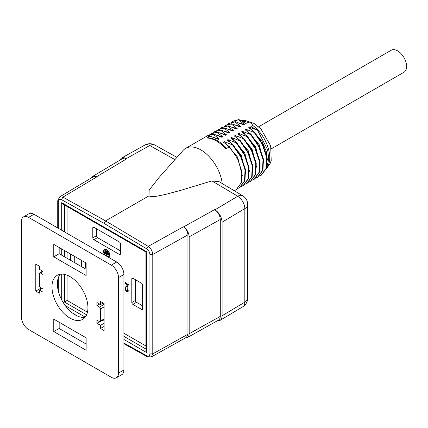 <?xml version="1.0" encoding="UTF-8"?>
<svg xmlns="http://www.w3.org/2000/svg" width="428" height="428" viewBox="0 0 428 428"><rect width="100%" height="100%" fill="white"/><g stroke="black" fill="none" stroke-linecap="round" stroke-linejoin="round"><path stroke-width="0.64" d="M271.384 148.789L403.968 72.246A12.717 7.34 -120 0 0 403.968 57.561A12.717 7.34 -120 0 0 391.251 50.22L258.667 126.763M224.705 146.333L225.503 147.077L225.743 148.891A30.516 17.618 -120 0 0 206.933 138.03L208.142 137.816C214.064 138.244 219.842 141.336 225.47 147.109M107.717 251.792L105.919 250.589M107.717 251.627L105.561 250.38L105.561 250.963L107.717 252.21L107.717 251.627M105.561 250.963L105.919 250.755M108.439 253.413L105.202 251.375M108.439 253.248L104.844 251.172L104.844 251.75L108.439 253.825L108.439 253.248M104.844 251.75L105.202 251.541M106.893 255.323L106.749 253.638L104.844 252.376M108.798 254.826L107.251 253.932L106.893 254.141L108.798 255.238L108.798 254.66L104.48 252.167L104.48 252.75L106.39 253.847L106.39 255.446L106.893 255.741L106.893 254.141M106.39 255.446L106.749 255.238M106.39 253.847L106.749 253.638M104.48 252.75L104.844 252.541M125.682 286.83L125.281 287.568L125.575 290.243C126.314 291.5 127.057 291.95 127.812 291.58L128.293 290.147L127.667 289.686L127.298 290.789L127.148 286.744L127.94 286L128.405 284.534L125.153 282.657L125.153 283.598L127.565 284.989L126.613 285.963L127.924 284.781L125.511 283.39L125.511 282.448M128.17 291.372C127.416 291.741 126.672 291.291 125.934 290.034L125.639 287.359L126.977 285.76M127.458 290.639L127.999 289.933M125.281 287.568L125.639 287.359M126.624 285.963L126.041 286.616M127.309 285.369L127.672 285.16M127.565 284.989L127.924 284.781M125.153 283.598L125.511 283.39M86.205 267.741L85.712 267.457L85.712 262.819M86.14 266.323L86.114 263.054M85.349 262.61L85.349 267.666L85.841 267.949L86.14 267.554M85.349 267.666L85.712 267.457M106.593 256.185A3.815 2.204 60 0 1 103.945 251.541A3.815 2.204 60 0 1 104.732 249.797A3.815 2.204 60 0 1 108.546 252.001A3.815 2.204 60 0 1 108.546 256.404A3.815 2.204 60 0 1 106.69 256.244M108.717 256.286A3.815 2.204 -120 0 0 108.91 256.195A3.815 2.204 -120 0 0 109.691 254.649M106.823 249.685A3.815 2.204 -120 0 0 105.09 249.588A3.815 2.204 -120 0 0 104.919 249.706M103.951 251.343A4.323 2.498 60 0 1 103.945 251.129A4.323 2.498 60 0 1 104.667 249.267M108.974 256.73A4.323 2.498 60 0 1 107.053 256.452M108.081 257.046A4.323 2.498 -120 0 0 108.803 256.843A4.323 2.498 -120 0 0 108.803 251.851A4.323 2.498 -120 0 0 104.48 249.358A4.323 2.498 -120 0 0 103.581 251.338A4.323 2.498 -120 0 0 105.202 255.382M206.933 138.03L210.127 136.184L218.339 139.389L219.206 138.891L213.294 134.36L213.722 134.108L221.939 137.313L222.801 136.81L216.889 132.284L217.317 132.033L225.535 135.232L226.396 134.734L220.484 130.203L220.918 129.957L229.13 133.156L229.996 132.659L224.079 128.127L224.513 127.881L232.725 131.08L233.592 130.583L227.68 126.051L228.108 125.805L236.326 129.005L237.187 128.507L231.275 123.976L231.703 123.729L239.921 126.929L240.782 126.431L234.87 121.9L235.304 121.648L243.516 124.853L244.383 124.355L238.466 119.824L238.92 119.562M266.986 166.497L268.736 159.072L267.628 149.688L257.597 130.321L249.583 127.186L248.716 127.683L254.633 132.215L254.2 132.461L245.988 129.261L245.121 129.759L251.033 134.29L250.605 134.542L242.387 131.337L241.526 131.835L247.438 136.366L247.01 136.618L238.792 133.413L237.931 133.911L243.842 138.442L243.409 138.693L235.197 135.489L234.33 135.992L240.247 140.518L239.814 140.769L231.596 137.57L230.735 138.067L236.647 142.599L236.219 142.845L228.001 139.646L227.14 140.143L233.051 144.675L232.618 144.921L224.406 141.721L223.544 142.219L229.456 146.751L225.743 148.891M257.597 130.321L250.872 126.437L252.675 125.399L251.466 123.178L247.619 122.483L245.822 123.521L238.963 119.562M238.904 119.573L232.907 121.183M249.583 127.186L262.193 141.652L266.291 151.405L267.393 160.152M211.09 136.511L211.148 134.526L207.981 136.355L210.127 136.184M174.956 159.596L149.72 145.531A10.17 5.767 -119.2 0 0 144.889 145.028L121.402 158.125M144.825 145.065A10.17 10.17 0 0 1 154.797 145.022A10.17 5.976 -60.9 0 0 149.72 145.531L126.297 158.601C124.393 157.574 122.756 157.418 121.381 158.141L119.637 160.307M242.665 306.855A10.17 10.17 0 0 0 247.689 298.081A10.17 5.874 180 0 1 244.832 302.163A10.17 5.976 59.1 0 1 242.735 306.812L220.056 320.363M217.333 320.818L220.029 320.379C221.372 319.523 222.062 317.983 222.095 315.746L244.832 302.163L244.832 208.607L222.095 222.212C221.677 217.001 219.318 212.871 215.022 209.827L214.637 209.597C218.077 212.031 219.96 215.338 220.292 219.505L220.286 316.752L219.714 318.956L218.574 320.123M242.735 195.794A10.17 5.767 120.9 0 0 237.642 196.297A10.17 5.971 59.1 0 1 244.832 208.607A10.17 5.874 180 0 0 247.689 204.525A10.17 10.17 0 0 0 242.735 195.794L219.173 181.718L211.887 180.905L181.183 190.225L165.459 194.446L157.295 196.12C153.015 196.784 150.249 196.687 148.987 195.831L105.561 220.901L148.206 246.384C150.918 248.406 152.443 251.097 152.775 254.446L152.775 353.865L151.325 356.829M59.685 196.976L62.916 197.142L61.504 199.646C59.631 198.886 58.572 199.518 58.326 201.551L58.326 228.322M123.906 343.031L146.74 355.754C148.612 356.513 149.672 355.882 149.923 353.854L149.923 254.435C149.677 252.124 148.618 250.268 146.74 248.861L104.122 223.395L105.561 220.901L62.916 197.142L96.84 176.871L93.588 176.609M146.74 248.861L148.206 246.384L183.334 226.808C186.126 228.787 187.657 231.473 187.929 234.86L187.929 334.252L186.533 337.296M57.753 200.711L58.326 201.551M149.923 254.43L152.78 254.451L187.929 234.86M149.923 353.854L152.775 353.865L187.929 334.252M146.74 355.754L147.211 356.679M122.676 158.488L124.511 158.098L126.683 158.815L96.642 176.759L94.77 176.079L93.363 176.133L91.399 177.914M185.602 337.815L187.469 337.478L188.288 336.783L188.962 335.456L189.187 333.733L220.292 316.378M220.292 219.505L189.187 236.834C188.855 232.666 186.972 229.365 183.532 226.926L214.637 209.597M222.223 183.542A30.516 17.618 -120 0 0 207.666 155.086A30.516 17.618 -120 0 0 185.613 148.388A30.516 17.618 -120 0 0 183.007 150.522L159.259 177.267M159.232 177.299L149.19 190.043L148.987 195.831M142.604 308.754A1.525 0.883 60 0 1 142.289 309.449A1.525 0.883 60 0 1 141.529 309.374L132.894 304.394A1.525 0.883 60 0 1 131.819 302.521L131.819 278.847A1.525 0.883 60 0 1 132.134 278.152A1.525 0.883 60 0 1 132.894 278.227L141.529 283.208A1.525 0.883 60 0 1 142.604 285.08L142.604 308.754L141.529 309.374M131.819 302.521L135.414 300.445A1.525 0.883 -120 0 0 136.495 302.312L132.894 304.394M93.871 227.247L92.796 227.873A1.525 0.883 60 0 1 93.111 227.172A1.525 0.883 60 0 1 93.871 227.247L119.407 241.991A1.525 0.883 60 0 1 120.487 243.858L120.487 253.825A1.525 0.883 60 0 1 120.172 254.526A1.525 0.883 60 0 1 119.407 254.451L120.487 253.825M97.466 237.631L93.871 239.707A1.525 0.883 60 0 1 92.796 237.84L96.391 235.764A1.525 0.883 -120 0 0 97.466 237.631L120.487 250.92M61.707 230.269L61.707 202.679L146.542 251.659L145.943 252.006M145.943 251.723L145.943 350.521L146.542 352.528L123.906 339.458M64.393 274.369L64.393 301.997L63.28 302.639M61.707 202.679L63.146 204.199L146.189 252.146M86.595 314.815L64.393 301.997L67.078 300.445L87.456 312.21M222.095 222.212L222.095 315.746M189.187 236.834L189.187 333.733M126.297 158.601L126.683 158.815M93.871 239.707L119.407 254.451M96.391 228.702L96.391 235.764M92.796 227.873L92.796 237.84M74.269 262.444L74.269 256.217M81.464 260.368L81.464 266.596M70.674 260.368L70.674 254.141M135.414 300.445L135.414 279.682M142.604 305.843L136.495 302.312M236.347 189.476L241.376 182.665L241.852 171.569L237.519 158.617L229.456 146.751M239.948 187.4L244.971 180.584L245.447 169.493L241.114 156.541L233.051 144.675M243.543 185.324L248.566 178.508L249.048 167.418L244.709 154.465L236.647 142.599M250.733 181.172L255.762 174.357L256.238 163.266L251.905 150.308L243.842 138.442M254.334 179.097L259.357 172.281L259.839 161.185L255.5 148.232L247.438 136.366M257.929 177.015L262.953 170.205L263.434 159.109L259.095 146.157L251.033 134.29M261.524 174.94L266.553 168.129L267.029 157.033L262.69 144.081L254.633 132.215M224.406 141.721L237.61 157.135L242.259 175.512M232.618 144.921L240.68 156.787L245.019 169.739L244.543 180.835L239.514 187.651L237.711 188.491M228.001 139.646L241.205 155.059L245.854 173.436M236.219 142.845L244.276 154.711L248.615 167.664L248.138 178.76L243.109 185.57L241.066 186.496M238.792 133.413L251.996 148.826L256.645 167.209M247.01 136.618L255.067 148.484L259.405 161.436L258.929 172.527L253.9 179.343L251.857 180.263M242.387 131.337L255.591 146.751L260.245 165.133M250.605 134.542L258.667 146.408L263.001 159.36L262.524 170.451L257.495 177.267L255.452 178.187M245.988 129.261L259.191 144.675L263.841 163.057M254.2 132.461L262.262 144.332L266.596 157.285L266.12 168.375L261.096 175.191L259.052 176.111M231.596 137.57L244.805 152.983L249.454 171.361M231.109 122.387L232.474 121.429L238.466 119.824M227.514 124.462L228.878 123.505L234.87 121.9M235.304 121.648L229.306 123.259M223.919 126.538L225.278 125.581L231.275 123.976M231.703 123.729L225.711 125.334M220.324 128.619L221.683 127.656L227.68 126.051M228.108 125.805L222.116 127.41M213.128 132.771L214.492 131.813L220.484 130.203M220.918 129.957L214.92 131.562M209.533 134.847L210.892 133.889L216.889 132.284M217.317 132.033L211.325 133.638M239.439 123.12L244.383 124.355M213.722 134.108L207.73 135.713M214.262 137.656L219.206 138.891M211.148 134.526L213.294 134.36M217.857 135.574L222.801 136.81M221.453 133.499L226.396 134.734M228.648 129.347L233.592 130.583M232.244 127.271L237.187 128.507M235.839 125.195L240.782 126.431M243.409 138.693L251.471 150.56L255.81 163.512L255.329 174.608L250.305 181.419L248.261 182.339M247.138 183.248L252.167 176.432L252.643 165.342L248.304 152.389L240.247 140.518M239.814 140.769L247.876 152.636L252.21 165.588L251.734 176.684L246.705 183.494L244.666 184.415M235.197 135.489L248.401 150.907L253.05 169.285M216.723 130.695L218.087 129.738L224.079 128.127M224.513 127.881L218.521 129.486M225.053 131.423L229.996 132.659M51.97 286.947A25.434 14.686 60 0 1 57.24 275.306A25.434 14.686 60 0 1 82.668 289.991A25.434 14.686 60 0 1 82.668 319.358A25.434 14.686 60 0 1 63.071 312.542A25.434 14.686 60 0 1 51.97 286.947M104.122 330.555L104.122 303.559L100.527 301.483L100.527 304.597L96.931 302.521L96.931 305.635L99.446 307.09A1.525 0.883 60 0 1 100.527 308.957L100.527 321.005A1.525 0.883 60 0 1 100.211 321.701A1.525 0.883 60 0 1 99.446 321.626L96.931 320.171L96.931 323.284L100.527 325.366L100.527 328.479L104.122 330.555M86.14 350.281L86.14 337.82L53.768 319.133L53.768 331.593L86.14 350.281M86.14 275.525L86.14 263.07L53.768 244.377L53.768 256.837L86.14 275.525M42.982 292.142L42.982 289.023L40.462 287.573A1.525 0.883 60 0 1 39.381 285.701L39.381 273.658A1.525 0.883 60 0 1 39.697 272.962A1.525 0.883 60 0 1 40.462 273.037L42.982 274.487L42.982 271.373L39.381 269.298L39.381 266.184L35.786 264.108L35.786 291.099L39.381 293.18L39.381 290.061L42.982 292.142M118.508 277.601L118.508 373.125A10.17 5.874 60 0 1 116.4 377.78A10.17 5.874 60 0 1 111.317 377.277L28.596 329.517A10.17 5.874 60 0 1 21.4 317.057L21.4 221.538A10.17 5.874 60 0 1 23.508 216.878A10.17 5.874 60 0 1 28.596 217.387L111.317 265.146A10.17 5.874 60 0 1 118.508 277.601L123.906 274.487L123.906 370.011A10.17 5.874 60 0 1 121.798 374.666L116.4 377.78M85.081 317.298A25.434 14.686 60 0 1 66.736 307.47A25.434 14.686 60 0 1 57.368 283.834A25.434 14.686 60 0 1 60.225 274.252M100.527 304.597L103.223 303.04L104.122 303.559M102.592 320.326L104.122 321.209M59.166 322.247L59.166 328.479L86.14 344.053M59.166 247.496L59.166 253.724L86.14 269.298M41.179 270.336L41.179 272.106M35.786 291.099L41.179 287.985L42.083 288.504L39.381 290.061M23.508 216.878L28.901 213.765A10.17 5.874 60 0 1 33.989 214.268L116.71 262.027A10.17 5.874 60 0 1 123.906 274.487M59.166 253.724L53.768 256.837M59.166 328.479L53.768 331.593M104.122 326.404L100.527 328.479M104.122 323.284L100.527 325.366M99.644 321.717L96.931 323.284M99.628 304.078L96.931 305.635M237.668 196.168L211.887 180.905M125.575 290.243L125.934 290.034M266.516 168.236A27.697 15.991 -120 0 0 252.675 125.399M247.619 122.483A27.697 15.991 -120 0 0 241.601 121.087M215.022 209.827L237.642 196.297M104.122 223.395L61.504 199.646M58.326 277.702L58.326 291.067M72.749 313.259L77.329 315.998M132.894 278.227L131.819 278.847M146.542 251.659L146.542 352.528M85.22 317.121L65.286 305.613M123.906 336.355L145.943 349.082M64.393 204.921L64.393 231.821M64.393 250.514L64.393 256.741M61.707 299.862L61.707 274.118M61.707 255.19L61.707 248.962M67.078 206.473L67.078 233.372M67.078 252.06L67.078 258.293M67.078 275.172L67.078 300.445M123.906 333.257L145.943 345.979M116.71 262.027L111.317 265.146M33.989 214.268L28.596 217.387M123.906 370.011L118.508 373.125M42.982 271.582L40.462 273.037M104.122 318.924L100.527 321.005M104.122 306.881L100.527 308.957M104.122 304.388L99.446 307.09M127.656 290.585L127.298 290.789M105.09 249.588L104.732 249.797M108.91 256.195L108.546 256.404M240.905 120.685L245.249 120.482L253.959 123.376L260.914 128.908L270.656 145.793L271.213 160.532L270.132 163.523L266.382 168.627M154.797 145.022L176.935 157.36M247.689 298.081L247.689 204.525M57.727 227.974L57.727 200.716L59.631 196.923M57.727 288.183L57.727 279.901M147.2 356.711L151.346 356.904M147.189 356.701L123.906 343.727M92.619 176.448L122.659 158.499M218.553 320.133L187.448 337.489M151.373 356.915L186.517 337.307M59.636 196.896L93.572 176.614M232.853 121.113L232.425 121.359M229.258 123.189L228.825 123.435M225.663 125.265L225.23 125.516M222.062 127.341L221.634 127.592M214.872 131.492L214.439 131.744M211.277 133.573L210.844 133.82M239.996 187.469L239.562 187.715M261.572 175.009L261.144 175.261M257.977 177.085L257.549 177.336M254.382 179.161L253.948 179.412M250.787 181.242L250.353 181.488M243.591 185.394L243.163 185.64M218.467 129.417L218.039 129.668M247.186 183.318L246.758 183.564M207.676 135.649L185.613 148.388M236.4 189.545L234.298 190.754M42.714 271.218L39.697 272.962M104.122 319.443L100.211 321.701"/></g></svg>
